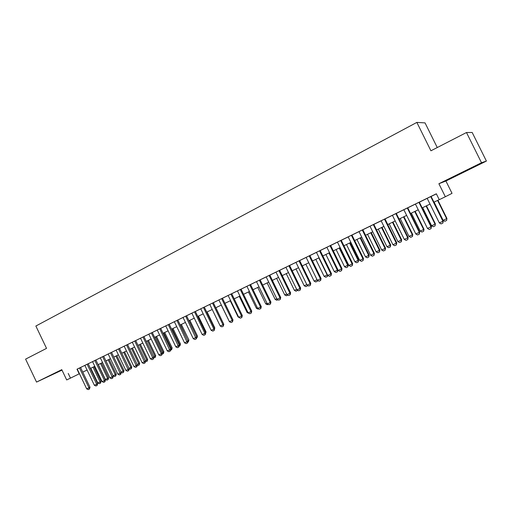 <?xml version="1.0" encoding="UTF-8"?>
<svg xmlns="http://www.w3.org/2000/svg" width="512" height="512" viewBox="0 0 512 512"><rect width="100%" height="100%" fill="white"/><g stroke="black" fill="none" stroke-linecap="round" stroke-linejoin="round"><path stroke-width="0.77" d="M61.888 369.894L51.226 375.066L61.926 369.965M469.011 169.402L460.627 173.35L469.011 169.402M437.261 147.539L425.043 122.893L416.858 122.406L35.866 326.029L46.534 348.371L25.6 359.13L36.538 382.086L61.997 370.118M416.858 122.406L430.918 150.797L466.483 132.518L472.179 132.474L486.4 161.069L481.504 162.733L438.893 183.738L445.338 196.749L452.026 193.344L445.914 181.011L486.4 161.069M466.483 132.518L481.504 162.733M79.501 367.962L88.986 387.795L90.01 387.258L80.538 367.456L81.882 366.816L77.235 369.082M87.136 364.237L96.678 384.179L97.69 383.642L88.16 363.738L89.517 363.091L84.845 365.37M100.32 357.843L88.179 363.77M103.661 356.186L98.938 358.477L100.307 357.824L109.946 377.933L113.299 376.294L112.723 378.112L111.539 378.669L109.946 377.933M116.134 350.131L106.79 354.65L108.173 353.984L117.869 374.202L121.235 372.557L120.666 374.387L119.469 374.944L117.869 374.202M129.261 368.781L119.501 348.448L120.896 347.776L119.533 348.429L114.726 350.778L116.122 350.106L125.875 370.432L129.261 368.781L128.691 370.618L127.482 371.181L125.875 370.432M137.376 364.96L127.552 344.518L128.96 343.846L122.752 346.861L124.16 346.182L133.978 366.624L137.376 364.96L136.813 366.803L135.584 367.379L133.978 366.624M135.699 340.557L130.867 342.899L132.288 342.221L142.163 362.771L145.581 361.101L145.018 362.95L143.782 363.526L142.163 362.771M148.832 334.176L139.078 338.893L140.506 338.208L150.445 358.874L153.875 357.197L153.318 359.046L152.07 359.635L150.445 358.874M152.262 332.474L148.819 334.15M170.752 349.248L160.678 328.352L162.138 327.654L155.776 330.746L157.229 330.048L167.296 350.944L170.752 349.248L170.208 351.117L168.928 351.718L167.296 350.944M179.341 345.21L169.203 324.192L170.669 323.494L164.269 326.598L165.734 325.901L175.866 346.912L179.341 345.21L178.797 347.085L177.504 347.693L175.866 346.912M188.026 341.12L177.818 319.987L179.296 319.283L172.858 322.406L174.336 321.702L184.531 342.829L188.026 341.12L187.488 343.008L186.176 343.622L184.531 342.829M186.547 315.744L181.549 318.17L183.04 317.453L193.299 338.701L196.806 336.986L196.275 338.88L194.95 339.501L193.299 338.701M195.366 311.443L190.342 313.875L191.846 313.158L202.176 334.528L205.696 332.806L205.171 334.701L203.827 335.328L202.176 334.528M203.443 307.488L213.862 329.024L214.688 328.57L204.282 307.072L205.798 306.349L200.755 308.813M213.318 302.682L208.243 305.146L209.766 304.416L220.23 326.029L223.789 324.288L223.27 326.202L221.901 326.848L220.23 326.029M221.638 298.605L232.205 320.397L232.992 319.955L222.451 298.208L223.994 297.472L218.886 299.962M242.31 315.571L231.699 293.696L233.254 292.954L226.566 296.205L228.122 295.462L238.726 317.325L242.31 315.571L241.811 317.498L240.403 318.157L238.726 317.325M241.062 289.146L231.712 293.734M249.766 284.883L260.544 307.053L261.286 306.643L250.528 284.512L252.109 283.757L241.075 289.171M259.373 280.198L270.221 302.502L270.944 302.093L260.115 279.834L261.709 279.072L250.547 284.55M280.723 297.491L269.818 275.098L271.43 274.33L264.563 277.664L266.17 276.89L277.069 299.277L280.723 297.491L280.243 299.45L278.771 300.141L277.069 299.277M290.624 292.832L279.642 270.304L281.267 269.53L274.355 272.883L275.974 272.109L286.95 294.63L290.624 292.832L290.15 294.797L288.659 295.494L286.95 294.63M289.594 265.466L285.907 267.264M298.995 260.864L310.15 283.712L310.79 283.341L299.654 260.538L301.312 259.744L289.606 265.491M309.856 255.578L304.467 258.189L306.138 257.389L317.344 280.326L321.069 278.502L320.614 280.486L319.066 281.216L317.344 280.326M331.469 273.606L320.179 250.528L321.862 249.722L314.758 253.171L316.442 252.365L327.731 275.437L331.469 273.606L331.027 275.597L329.459 276.333L327.731 275.437M330.637 245.434L325.184 248.083L326.88 247.27L338.253 270.483L342.01 268.646L341.574 270.643L339.987 271.392L338.253 270.483M352.678 263.622L341.222 240.256L342.938 239.437L335.738 242.931L337.453 242.112L348.902 265.472L352.678 263.622L352.256 265.632L350.643 266.387L348.902 265.472M351.955 235.034L348.166 236.883M374.438 253.382L362.816 229.722L364.563 228.883L357.261 232.429L359.014 231.59L370.63 255.245L374.438 253.382L374.035 255.405L372.384 256.179L370.63 255.245M373.318 224.595L385.056 248.454L385.536 248.16L373.824 224.352L375.59 223.501L370.003 226.227M384.979 218.918L379.354 221.651L381.133 220.8L392.928 244.755L396.774 242.867L396.384 244.909L394.688 245.702L392.928 244.755M395.821 213.613L407.738 237.786L408.16 237.51L396.275 213.395L398.074 212.531L392.416 215.296M407.731 207.821L403.846 209.715M431.398 226.573L419.328 202.144L421.165 201.267L413.6 204.941L415.43 204.064L427.494 228.486L431.398 226.573L431.04 228.634L429.274 229.466L427.494 228.486M445.338 196.749L439.258 199.693L436.346 193.792L77.242 369.107M80.557 367.488L84.851 365.389M103.674 356.211L108.186 354.01M119.514 348.48L124.173 346.208M127.565 344.55L132.301 342.24M135.712 340.576L140.518 338.234M152.275 332.493L157.242 330.074M160.698 328.384L165.747 325.92M169.216 324.23L174.349 321.728M177.837 320.026L183.053 317.478M186.554 315.77L191.859 313.184M195.379 311.462L200.768 308.838M204.301 307.11L209.779 304.435M213.331 302.707L218.899 299.987M222.47 298.246L228.128 295.482M260.128 279.872L266.182 276.915M269.837 275.136L275.987 272.134M279.661 270.342L285.92 267.29M299.674 260.576L306.15 257.414M309.869 255.603L316.454 252.39M320.192 250.566L326.893 247.296M330.65 245.459L337.466 242.138M341.242 240.294L348.179 236.909M351.968 235.059L359.027 231.616M362.835 229.76L370.016 226.259M373.843 224.39L381.146 220.826M384.992 218.944L392.429 215.322M396.294 213.434L403.859 209.741M407.744 207.846L415.443 204.09M419.347 202.182L427.187 198.362M431.11 196.448L436.384 193.875M430.72 196.589L442.906 221.229L443.251 220.992L431.091 196.403L432.947 195.52L427.174 198.336M68.224 373.427L70.47 378.118L66.688 379.949L61.773 369.651L36.538 382.086M70.47 378.118L79.45 373.715M82.765 372.115L87.072 370.029M90.4 368.416L94.778 366.304M98.125 364.685L102.566 362.534M105.926 360.909L110.445 358.72M113.818 357.088L118.406 354.867M121.792 353.229L126.458 350.97M129.862 349.325L134.598 347.034M138.016 345.376L142.835 343.046M146.266 341.389L151.162 339.021M154.611 337.35L159.584 334.944M163.053 333.267L168.109 330.822M171.584 329.139L176.723 326.65M180.218 324.96L185.446 322.432M188.954 320.73L194.266 318.163M197.792 316.454L203.187 313.843M206.733 312.128L212.218 309.478M215.776 307.757L221.357 305.056M224.928 303.328L230.605 300.582M234.195 298.842L239.962 296.051M243.571 294.304L249.434 291.469M253.056 289.715L259.021 286.829M262.662 285.069L268.723 282.138M272.384 280.365L278.547 277.382M282.221 275.603L288.493 272.57M292.186 270.784L298.566 267.699M302.272 265.901L308.762 262.765M312.486 260.96L319.085 257.766M322.835 255.955L329.542 252.704L337.92 269.818L337.35 270.15L328.954 252.992M333.306 250.886L340.134 247.584M343.917 245.754L350.867 242.387M354.662 240.55L361.734 237.133M365.549 235.283L372.742 231.802M376.576 229.946L383.898 226.406M387.75 224.544L395.2 220.941M399.072 219.066L406.65 215.398M410.541 213.517L418.259 209.779M422.17 207.891L430.022 204.09M433.952 202.189L439.232 199.635M76.992 369.229L79.194 373.843M438.893 183.738L445.914 181.011M443.251 220.992L442.899 223.066L441.114 223.904L439.328 222.918L427.168 198.317M439.328 222.918L442.906 221.229L442.899 223.066M434.118 202.106L443.13 220.32L446.618 218.675L437.587 200.429M446.938 218.458L446.605 220.461L446.938 218.458L437.939 200.256M446.605 220.461L444.864 221.28L443.13 220.32M418.931 202.336L431.027 226.822L431.04 228.634M407.302 208.013L419.302 232.339L419.699 232.077L419.334 234.131L417.594 234.95L415.814 233.978L403.84 209.702M407.725 207.808L419.699 232.077M415.814 233.978L419.302 232.339L419.334 234.131M408.16 237.51L407.782 239.558L406.061 240.365L404.294 239.405L392.41 215.277M404.294 239.405L407.738 237.786L407.782 239.558M384.499 219.142L396.32 243.155L396.384 244.909M384.973 218.906L396.774 242.867M422.662 207.648L431.603 225.747L435.046 224.128L426.086 205.99M435.398 223.891L435.053 225.894L435.398 223.891L426.464 205.811M435.053 225.894L433.331 226.701L431.603 225.747M411.354 213.12L420.23 231.104L423.629 229.504L414.733 211.488M424.006 229.261L423.648 231.251L423.629 229.504L424.006 229.261L415.136 211.29M423.648 231.251L421.952 232.051L420.23 231.104M400.192 218.522L409.005 236.397L412.358 234.816L403.526 216.909M412.762 234.56L412.397 236.544L412.358 234.816L412.762 234.56L403.955 216.704M412.397 236.544L410.72 237.331L409.005 236.397M389.171 223.853L397.92 241.619L401.229 240.058L392.461 222.259M401.658 239.789L401.286 241.766L401.229 240.058L401.658 239.789L392.915 222.042M401.286 241.766L399.629 242.541L397.92 241.619M385.536 248.16L385.139 250.189L383.462 250.976L381.702 250.035L369.997 226.214M381.702 250.035L385.056 248.454L385.139 250.189M378.291 229.12L386.976 246.771L390.246 245.235L381.542 227.546M390.694 244.954L390.317 246.925L390.246 245.235L390.694 244.954L382.016 227.315M390.317 246.925L388.678 247.693L386.976 246.771M362.285 229.978L373.939 253.69L374.035 255.405M367.546 234.317L376.173 251.866L379.398 250.342L370.758 232.768M379.872 250.048L379.482 252.013L379.398 250.342L379.872 250.048L371.258 232.525M379.482 252.013L377.869 252.774L376.173 251.866M351.398 235.29L362.963 258.854L363.488 258.534L363.072 260.55L361.44 261.318L359.699 260.39L348.16 236.87M351.949 235.021L363.488 258.534M359.699 260.39L362.963 258.854L363.072 260.55M356.941 239.45L365.504 256.89L368.685 255.386L360.109 237.92M369.19 255.085L368.787 257.043L368.685 255.386L369.19 255.085L360.634 237.664M368.787 257.043L367.194 257.792L365.504 256.89M340.646 240.538L352.128 263.955L352.256 265.632M346.464 244.518L354.963 261.85L358.112 260.371L349.594 243.008M358.637 260.058L358.227 262.003L358.112 260.371L358.637 260.058L350.138 242.739M358.227 262.003L356.653 262.746L354.963 261.85M330.035 245.715L341.434 268.986L341.574 270.643M330.63 245.421L342.01 268.646M336.115 249.523L344.557 266.752L347.667 265.293L339.206 248.032M348.211 264.966L347.795 266.912L347.667 265.293L348.211 264.966L339.776 247.757M347.795 266.912L346.246 267.642L344.557 266.752M319.558 250.829L330.874 273.958L331.027 275.597M337.92 269.818L337.498 271.75L335.962 272.474L334.285 271.597L337.35 270.15L337.498 271.75M325.901 254.47L334.285 271.597M309.21 255.878L320.448 278.867L320.614 280.486M309.85 255.565L321.069 278.502M315.808 259.354L324.128 276.378L327.162 274.95L318.822 257.894M327.635 275.245L327.322 276.538L327.418 274.797M327.322 276.538L325.805 277.248L324.128 276.378M310.79 283.341L310.336 285.318L308.806 286.035L307.085 285.152L295.949 262.349M307.085 285.152L310.15 283.712L310.336 285.318M317.51 280.41L317.37 281.203L315.77 281.965L314.099 281.101L317.043 279.718M305.837 264.179L314.099 281.101M317.114 279.859L317.267 281.261M288.902 265.786L299.981 288.493L300.646 288.115L300.179 290.086L298.669 290.797L296.954 289.92L285.901 267.251M289.587 265.453L300.646 288.115M296.954 289.92L299.981 288.493L300.179 290.086M307.533 285.382L307.443 285.869L305.856 286.624L304.198 285.766L306.79 284.544M295.981 268.947L304.198 285.766M307.258 285.242L307.341 285.926M278.938 270.65L289.939 293.222L290.15 294.797M297.67 290.285L296.064 291.226L294.406 290.381L296.666 289.318M286.253 273.651L294.406 290.381M297.485 290.189L297.53 290.541M269.094 275.45L280.019 297.888L280.243 299.45M287.834 295.098L286.387 295.776L284.736 294.938L286.662 294.029M276.634 278.304L284.736 294.938M270.944 302.093L270.458 304.038L269.005 304.723L267.309 303.872L256.48 281.606M267.309 303.872L270.221 302.502L270.458 304.038M277.971 299.731L276.832 300.269L275.181 299.437L276.781 298.682M267.136 282.906L275.181 299.437M261.286 306.643L260.794 308.582L259.354 309.254L257.664 308.41L246.906 286.278M257.664 308.41L260.544 307.053L260.794 308.582M268.205 304.326L267.379 304.71L265.741 303.885L267.021 303.283M257.747 287.45L265.741 303.885M240.275 289.51L250.982 311.558L251.738 311.136L251.245 313.062L249.824 313.734L248.141 312.896L237.453 290.893M241.056 289.133L251.738 311.136M248.141 312.896L250.982 311.558L251.245 313.062M258.56 308.858L258.042 309.101L256.41 308.282L257.376 307.821M248.467 291.936L256.41 308.282M230.906 294.086L241.536 316L241.811 317.498M249.03 313.338L247.187 312.627L247.853 312.314M239.296 296.378L247.187 312.627M232.992 319.955L232.486 321.875L231.098 322.528L229.421 321.702L218.88 299.949M229.421 321.702L232.205 320.397L232.486 321.875M230.234 300.762L238.067 316.922L238.445 316.742M238.067 316.922L238.675 317.222M212.486 303.072L222.976 324.736L223.27 326.202M213.312 302.669L223.789 324.288M221.274 305.094L229.146 321.126M214.688 328.57L214.17 330.477L212.813 331.11L211.149 330.304L200.749 308.8M211.149 330.304L213.862 329.024L214.17 330.477M223.514 323.725L215.866 307.712M194.502 311.846L204.858 333.267L205.171 334.701M195.36 311.43L205.696 332.806M214.426 328.026L214.778 327.834L207.091 311.955M214.643 328.474L214.778 327.834M185.664 316.16L196.275 338.88M186.541 315.731L196.806 336.986M205.44 332.275L206.054 331.942L198.419 316.154M206.054 331.942L205.485 333.811M176.934 320.422L187.488 343.008M168.301 324.634L178.797 347.085M159.763 328.8L170.208 351.117M196.563 336.474L188.998 320.71M196.653 336.666L197.434 336.006L189.843 320.301M197.434 336.006L197.056 337.76L196.595 337.984M196.768 337.178L196.915 337.837M187.776 340.614L180.506 324.819M188.909 340.019L188.39 341.843L188.064 340.48L188.909 340.019L181.37 324.403M188.39 341.843L187.808 342.118M179.091 344.704L179.622 344.454L172.109 328.883M180.474 343.994L179.949 345.811L179.622 344.454L180.474 343.994L172.986 328.461M179.949 345.811L179.123 346.202M151.328 332.915L161.357 353.741L162.266 353.248L161.715 355.104L160.448 355.699L158.822 354.931L148.813 334.144M152.256 332.461L162.266 353.248M158.822 354.931L161.357 353.741L161.715 355.104M170.509 348.749L171.27 348.39L163.808 332.902M172.141 347.917L171.61 349.734L171.27 348.39L172.141 347.917L164.691 332.474M171.61 349.734L170.534 350.234M142.989 336.986L153.318 359.046M143.93 336.525L153.875 357.197M162.022 352.742L163.014 352.282L155.59 336.877M163.891 351.802L163.36 353.606L163.014 352.282L163.891 351.802L156.493 336.442M163.36 353.606L162.061 354.157M134.739 341.011L145.018 362.95M135.693 340.544L145.581 361.101M153.632 356.698L154.842 356.128L147.469 340.806M155.738 355.648L155.2 357.446L154.842 356.128L155.738 355.648L148.384 340.365M155.2 357.446L153.715 357.888M126.586 344.992L136.813 366.803M145.338 360.602L146.765 359.93L139.437 344.691M147.674 359.45L147.13 361.242L146.765 359.93L147.674 359.45L140.365 344.243M147.13 361.242L145.466 361.587M118.515 348.922L128.691 370.618M137.139 364.467L138.778 363.699L131.494 348.538M139.693 363.206L139.149 364.992L138.778 363.699L139.693 363.206L132.429 348.083M139.149 364.992L137.958 365.549L137.306 365.248M110.541 352.819L120.666 374.387M111.533 352.333L121.235 372.557M129.024 368.288L130.874 367.418L123.629 352.339M131.802 366.925L131.251 368.704L130.874 367.418L131.802 366.925L124.576 351.878M131.251 368.704L130.074 369.254L129.242 368.864M102.656 356.666L112.723 378.112M103.661 356.173L113.299 376.294M121.005 372.07L123.053 371.104L115.853 356.102M123.994 370.605L123.443 372.378L123.053 371.104L123.994 370.605L116.813 355.635M123.443 372.378L122.278 372.922L121.165 372.403M94.854 360.474L104.454 380.518L105.453 379.987L104.87 381.798L103.699 382.349L102.112 381.619L92.531 361.606M95.866 359.974L105.453 379.987M102.112 381.619L104.454 380.518L104.87 381.798M113.069 375.808L115.315 374.746L108.16 359.827M116.269 374.24L115.712 376.006L115.315 374.746L116.269 374.24L109.133 359.354M115.712 376.006L114.56 376.55L113.101 375.872M97.69 383.642L97.107 385.446L95.949 385.99L94.362 385.267L84.838 365.357M94.362 385.267L96.678 384.179L97.107 385.446M98.285 364.602L105.382 379.424L107.661 378.355L100.55 363.507M108.627 377.843L108.064 379.603L107.661 378.355L108.627 377.843L101.53 363.034M108.064 379.603L106.925 380.141L105.382 379.424M90.01 387.258L89.421 389.056L88.275 389.594L86.694 388.877L77.229 369.069M86.694 388.877L88.986 387.795L89.421 389.056M90.778 368.237L97.837 382.982L100.09 381.92L93.024 367.149M101.069 381.402L100.499 383.155L100.09 381.92L101.069 381.402L94.01 366.669M100.499 383.155L99.373 383.686L97.837 382.982"/></g></svg>
